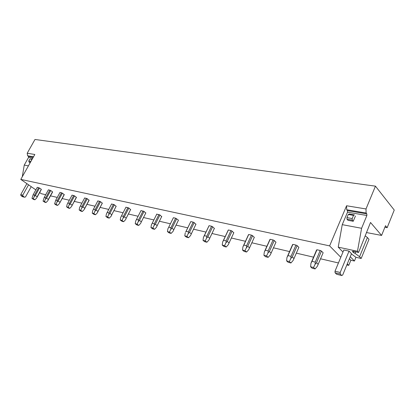 <?xml version="1.0" encoding="UTF-8"?>
<svg xmlns="http://www.w3.org/2000/svg" width="415" height="415" viewBox="0 0 415 415"><rect width="100%" height="100%" fill="white"/><g stroke="black" fill="none" stroke-linecap="round" stroke-linejoin="round"><path stroke-width="0.62" d="M342.977 252.055L338.225 247.148L342.245 224.66L347.505 212.174L347.454 210.587L346.717 209.751L346.577 205.762L329.614 245.888L340.803 257.274M346.577 205.762L366.004 208.958L375.445 186.159L34.99 139.466L27.198 153.228L34.824 154.484L20.802 179.399L329.614 245.888M384.871 227.285L387.148 227.7L394.25 210.057L375.445 186.159M387.148 227.7L385.504 225.713L381.587 235.43L366.398 232.53M355.966 257.3L354.436 261.03L350.872 260.221L349.42 258.721M346.862 264.926L348.75 265.367L350.872 260.221M39.69 192.581L41.293 193.696L45.702 194.728M50.454 195.833L57.27 197.426M62.094 198.546L69.326 200.232M74.228 201.379L81.9 203.163M86.885 204.325L95.03 206.224M100.098 207.407L108.751 209.425M113.907 210.623L123.099 212.765M128.359 213.995L138.122 216.272M143.507 217.522L153.877 219.94M159.386 221.226L170.404 223.794M176.048 225.112L187.762 227.84M193.556 229.194L206.001 232.094M211.977 233.484L225.21 236.571M231.378 238.008L245.473 241.291M251.843 242.78L266.876 246.282M273.464 247.817L289.52 251.563M296.341 253.15L313.512 257.155M320.582 258.799L338.438 262.96M347.293 263.878L348.75 265.367M20.802 179.399L35.84 189.894M315.094 268.946L312.153 268.22L310.591 266.757L313.533 267.483L315.094 268.946L317.304 266.357L323.15 252.751L321.469 251.091L320.214 250.478L316.961 249.757L316.572 249.996M298.862 247.35L297.176 245.654L295.957 245.068L292.891 244.383L292.559 244.622M275.949 242.241L274.253 240.529L273.07 239.958L270.175 239.31L269.89 239.554M254.286 237.411L252.59 235.684L251.438 235.129L248.704 234.517L248.461 234.76M233.78 232.831L232.084 231.098L230.963 230.558L228.375 229.977L228.172 230.226M214.342 228.483L212.641 226.751L211.557 226.227L209.098 225.677L208.932 225.921M195.885 224.354L194.189 222.627L193.131 222.113L190.796 221.589L190.667 221.838M178.466 220.173L175.623 218.202L173.397 217.704L168.749 227.161L170.964 227.69L170.741 229.454L171.997 228.193L173.833 229.64L178.466 220.189M161.658 216.651L159.957 214.97L156.746 214.187M145.753 213.066L144.052 211.411L140.981 210.633M130.58 209.642L128.878 208.019L125.937 207.241M116.101 206.374L114.384 204.777L111.562 204.004M102.272 203.257L100.534 201.68L97.826 200.912M89.033 200.269L87.28 198.718L84.676 197.955M76.355 197.41L74.581 195.88L72.075 195.123M64.195 194.666L62.406 193.157L59.999 192.41M52.513 191.813L50.729 190.542L48.405 189.805L44.213 197.447L45.692 197.799L45.432 199.226L46.527 198.209L48.332 199.47L52.513 191.813L48.332 199.47M41.287 189.287L39.513 188.037L37.267 187.315L33.117 194.801L34.544 195.143L34.279 196.534L35.363 195.543L37.153 196.777L41.287 189.287L37.153 196.777M34.902 199.776L33.61 199.459L31.976 198.344L33.267 198.661L34.902 199.776L36.577 198.116L41.37 189.416M22.28 176.774L24.252 165.077L28.583 157.399L28.417 156.377L27.623 155.791L27.198 153.228M24.252 165.077L28.422 165.86M27.623 155.791L33.527 156.792M347.454 210.587L366.834 213.881L366.113 213.03L366.004 208.958M366.834 213.881L366.876 215.499L347.505 212.174M355.702 251.838L355.074 253.358L353.466 252.595L352.444 251.511L353.056 251.267L358.576 252.46L357.471 251.277L361.6 228.286L366.876 215.499M358.576 252.46L370.517 222.476L381.587 235.43M355.427 216.033L353.238 221.273L347.993 220.308M367.41 237.541L368.997 239.331L361.195 258.457L359.566 256.729L367.41 237.541L365.345 235.943M355.074 253.358L359.566 256.729M338.225 247.148L357.471 251.277M350.26 256.683L354.436 261.03M335.004 271.208L343.833 249.996L349.041 251.122L340.201 272.473L335.004 271.208L335.066 272.769L336.591 274.253L341.778 275.534L342.723 274.953L351.495 253.7L349.041 251.122M361.195 258.457L355.935 257.29L351.406 253.907M342.245 224.66L361.6 228.286M346.717 209.751L366.113 213.03M38.694 187.637L34.544 195.143M31.976 198.344L33.117 194.801M39.513 188.037L35.363 195.543M33.267 198.661L34.279 196.534M52.591 192.041L47.855 200.585M49.893 190.137L45.692 197.799M43.056 201.062L44.395 201.394L46.039 202.525L44.696 202.193L43.056 201.062L44.213 197.447M46.039 202.525L47.741 200.829M50.729 190.542L46.527 198.209M44.395 201.394L45.432 199.226M64.273 194.661L59.366 203.656L64.206 194.448M61.555 192.736L57.306 200.57L57.047 202.027L58.157 200.99L59.973 202.266M60.009 192.394L55.76 200.201L57.306 200.57M54.588 203.895L55.989 204.237L57.638 205.389L56.238 205.046L54.588 203.895L55.76 200.201M57.638 205.389L59.366 203.656M62.406 193.157L58.157 200.99M55.989 204.237L57.047 202.027M76.448 197.39L71.484 206.597L76.381 197.187M73.709 195.449L69.409 203.459L69.155 204.948L70.28 203.89L72.101 205.181M72.096 195.091L67.801 203.075L69.409 203.459M66.613 206.846L68.07 207.204L69.725 208.372L68.267 208.014L66.613 206.846L67.095 204.45L67.801 203.075M69.725 208.372L71.484 206.597M74.581 195.88L70.28 203.89M68.07 207.204L69.155 204.948M89.142 200.232L84.121 209.674L89.085 200.051M86.387 198.282L82.035 206.473L81.781 207.993L82.927 206.909L84.753 208.226M84.702 197.903L80.354 206.073L82.035 206.473M79.151 209.928L80.676 210.301L82.336 211.489L80.816 211.111L79.151 209.928L79.633 207.474L80.354 206.073M82.336 211.489L84.121 209.674M87.28 198.718L82.927 206.909M80.676 210.301L81.781 207.993M99.621 201.239L95.222 209.617L94.973 211.173L96.135 210.063L97.966 211.401L102.349 203.034M97.862 200.844L93.468 209.202L95.222 209.617M92.244 213.144L93.837 213.533L95.507 214.737L93.915 214.348L92.244 213.144L92.727 210.633L93.468 209.202M97.982 211.629L97.318 212.879L97.966 211.401M95.507 214.737L97.318 212.879M100.534 201.68L96.135 210.063M93.837 213.533L94.973 211.173M113.456 204.325L109 212.905L108.756 214.498L109.934 213.362L111.77 214.721L116.205 206.156M111.614 203.915L107.169 212.47L109 212.905M105.929 216.5L107.594 216.91L109.264 218.134L107.604 217.725L105.929 216.5L106.411 213.933L107.169 212.47M111.77 214.949L111.106 216.231L111.77 214.721M109.264 218.134L111.106 216.231M114.384 204.777L109.934 213.362M107.594 216.91L108.756 214.498M127.924 207.552L123.416 216.345L123.177 217.979L124.376 216.812L126.217 218.191L130.694 209.419M125.994 207.121L121.496 215.888L123.416 216.345M120.246 220.017L121.984 220.443L123.66 221.688L121.922 221.257L120.246 220.017L120.718 217.387L121.496 215.888M123.66 221.688L125.532 219.737L126.217 218.191M128.878 208.019L124.376 216.812M121.984 220.443L123.177 217.979M143.071 210.934L138.517 219.95L138.278 221.62L139.497 220.427L141.339 221.828L145.873 212.833M141.053 210.483L136.504 219.468L138.517 219.95M135.238 223.701L137.059 224.147L138.734 225.412L136.914 224.961L135.238 223.701L135.71 221.003L136.504 219.468M138.734 225.412L140.638 223.41L141.339 221.828M144.052 211.411L139.497 220.427M137.059 224.147L138.278 221.62M158.955 214.482L154.349 223.727L154.115 225.444L155.355 224.214L157.192 225.641L161.772 216.417M156.834 214.01L152.238 223.223L154.349 223.727M150.951 227.56L152.865 228.027L154.541 229.313L152.627 228.841L150.951 227.56L151.418 224.79L152.238 223.223M154.541 229.313L156.476 227.259L157.192 225.641M159.957 214.97L155.355 224.214M152.865 228.027L154.115 225.444M175.623 218.202L170.964 227.69M167.447 231.606L169.455 232.099L171.13 233.406L169.123 232.908L167.447 231.606L167.909 228.769L168.749 227.161M171.13 233.406L173.091 231.3L173.833 229.64M176.65 218.705L171.997 228.193M169.455 232.099L170.741 229.454M185.64 232.141L190.796 221.589L186.039 231.409M193.131 222.113L188.431 231.855L188.213 233.666L189.489 232.374L191.32 233.847L195.999 224.121M186.102 231.3L188.431 231.855M184.779 235.865L186.89 236.384L188.56 237.712L186.449 237.188L184.779 235.865L185.23 232.95M188.56 237.712L190.558 235.544L191.32 233.847M194.189 222.627L189.489 232.374M186.89 236.384L188.213 233.666M209.041 225.703L203.459 237.344L204.351 235.658L206.805 236.239L206.597 238.101L207.894 236.773L209.715 238.267L214.441 228.276M211.557 226.227L206.805 236.239M209.098 225.677L204.351 235.658M203.013 240.342L205.238 240.887L206.898 242.236L204.678 241.686L203.013 240.342L203.459 237.344M206.898 242.236L208.932 240.01L209.715 238.267M212.641 226.751L207.894 236.773M205.238 240.887L206.597 238.101M228.266 230.029L222.663 241.976L223.581 240.244L226.17 240.861L225.968 242.775L227.29 241.406L229.096 242.925L233.863 232.649M230.963 230.558L226.17 240.861M228.375 229.977L223.581 240.244M222.227 245.063L224.572 245.639L226.222 247.008L223.877 246.427L222.227 245.063L222.663 241.976M226.222 247.008L228.286 244.715L229.096 242.925M232.084 231.098L227.29 241.406M224.572 245.639L225.968 242.775M248.538 234.6L242.92 246.863L243.87 245.083L246.598 245.737L246.411 247.708L247.75 246.297L249.54 247.843L254.354 237.261M251.438 235.129L246.598 245.737M248.704 234.517L243.87 245.083M242.495 250.038L244.969 250.644L246.603 252.04L244.129 251.428L242.495 250.038L242.92 246.863M246.603 252.04L248.704 249.68L249.54 247.843M252.59 235.684L247.75 246.297M244.969 250.644L246.411 247.708M269.947 239.434L264.319 252.03L265.299 250.198L268.189 250.888L268.012 252.917L269.377 251.464L271.14 253.036L275.996 242.132M273.07 239.958L268.189 250.888M270.175 239.31L265.299 250.198M263.909 255.298L266.529 255.941L268.142 257.357L265.527 256.709L263.909 255.298L264.319 252.03M268.142 257.357L270.279 254.924L271.14 253.036M274.253 240.529L269.377 251.464M266.529 255.941L268.012 252.917M292.591 244.549L286.962 257.492L287.979 255.609L291.034 256.335L290.874 258.431L292.259 256.932L294.002 258.535L298.888 247.288M295.957 245.068L291.034 256.335M292.891 244.383L287.979 255.609M286.573 260.859L289.343 261.543L290.936 262.98L288.166 262.296L286.573 260.859L286.962 257.492M290.936 262.98L293.109 260.475L294.002 258.535M297.176 245.654L292.259 256.932M289.343 261.543L290.874 258.431M316.583 249.975L310.965 263.281L312.013 261.341L315.26 262.114L315.115 264.282L316.521 262.726L318.227 264.355M320.214 250.478L315.26 262.114M316.961 249.757L312.013 261.341M310.591 266.757L310.965 263.281M321.469 251.091L316.521 262.726M313.533 267.483L315.115 264.282M31.224 186.672L25.507 196.943L24.604 197.234L22.54 196.726L20.926 195.631L22.986 196.134L24.604 197.234M28.562 184.81L22.809 195.112L20.75 194.609L20.926 195.631M26.882 183.643L20.75 194.609M22.809 195.112L22.986 196.134M30.466 162.229L28.967 161.959L30.051 162.742M30.907 161.44L28.796 160.927L28.967 161.959M32.282 159.007L29.885 158.997L31.976 159.36L30.886 161.295M28.796 160.927L29.885 158.997M340.201 272.473L340.264 274.045L335.066 272.769M340.264 274.045L341.778 275.534M347.007 219.208L346.95 217.61L352.205 218.544L352.262 220.152L347.007 219.208L348.009 220.329M352.262 220.152L353.243 221.262M352.205 218.544L353.523 215.401L354.452 214.913L349.197 214L348.268 214.482L346.95 217.61M353.523 215.401L348.268 214.482M28.417 156.377L33.293 157.202M32.78 158.12L28.583 157.399M355.012 253.342L355.639 251.822M353.466 252.595L353.938 251.459M352.485 251.557L352.626 251.22M352.444 251.511L352.558 251.225M64.263 194.547L59.568 203.22M76.427 197.27L71.774 205.959M89.121 200.108L84.515 208.807M102.37 203.075L97.816 211.764M116.21 206.167L111.718 214.851"/></g></svg>
